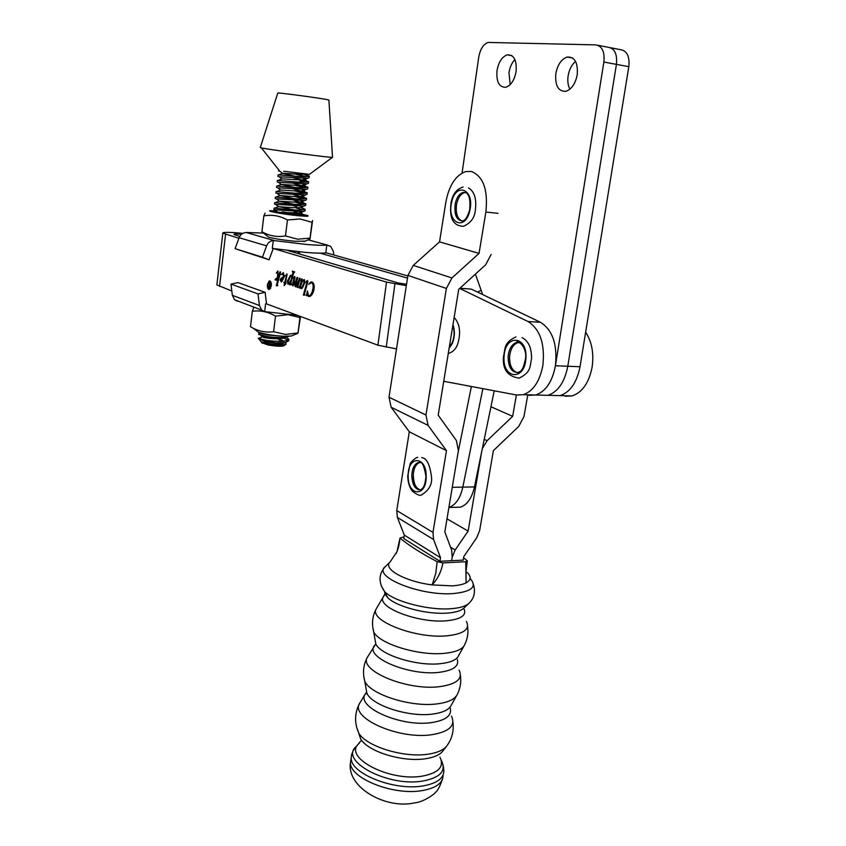 <?xml version="1.0" encoding="UTF-8"?>
<svg xmlns="http://www.w3.org/2000/svg" width="846" height="846" viewBox="0 0 846 846"><rect width="100%" height="100%" fill="white"/><g stroke="black" fill="none" stroke-linecap="round" stroke-linejoin="round"><path stroke-width="1.27" d="M510.201 84.6L508.964 72.65C509.852 67.162 511.841 62.816 514.928 59.611C511.841 62.816 509.852 67.162 508.964 72.65L510.201 84.6M516.092 71.572C514.421 80.19 511.005 85.425 505.834 87.265C499.14 87.413 496.2 81.851 497.014 70.578C498.643 61.959 502.069 56.703 507.304 54.821C513.977 54.641 516.895 60.225 516.092 71.572M569.908 89.19C567.973 85.562 567.38 81.11 568.131 75.823C569.231 69.531 571.706 64.719 575.544 61.388C571.706 64.719 569.231 69.531 568.131 75.823C567.38 81.11 567.973 85.562 569.908 89.19M577.226 74.765C575.386 83.796 571.6 89.316 565.868 91.315C558.286 91.569 554.934 85.679 555.833 73.644C557.609 64.613 561.406 59.072 567.222 57.02C574.772 56.735 578.104 62.657 577.226 74.765M610.516 47.725L620.753 49.713C627.098 50.897 629.794 56.545 628.821 66.675L616.417 64.37C617.379 54.176 614.704 48.486 608.39 47.313C614.704 48.486 617.379 54.176 616.417 64.37L603.864 62.022L555.431 365.747C552.322 381.715 545.744 391.476 535.698 395.008L526.889 394.786M603.864 62.022C604.827 51.775 602.162 46.054 595.87 44.88L488.142 42.437C483.373 44.182 480.242 49.057 478.751 57.084L462.064 173.039M482.664 294.577L475.399 274.136M616.417 64.37L567.793 366.233C564.673 382.106 558.064 391.804 547.965 395.315L539.092 395.093L547.965 395.315C558.064 391.804 564.673 382.106 567.793 366.233L616.417 64.37M628.821 66.675L580.028 366.72C576.887 382.498 570.246 392.132 560.084 395.621L551.169 395.399M585.644 332.171C591.883 341.752 594.04 353.438 592.105 367.217C588.953 382.9 582.281 392.47 572.076 395.928L565.234 396.235M325.816 252.711L407.846 275.933M550.175 395.378L560.084 395.621C570.236 392.142 576.877 382.508 580.018 366.741L555.431 365.747M481.152 290.315L477.514 292.103M407.508 278.101L320.169 253.166M231.836 291.024L216.872 284.891L222.826 233.126C222.847 232.132 228.219 232.09 238.942 232.999L241.988 233.877L238.942 232.999L242.802 233.369M269.292 289.015L270.731 288.116M267.632 284.616C267.484 287.46 268.076 288.92 269.398 288.994L271.08 285.811C271.228 282.966 270.635 281.507 269.314 281.432L267.632 284.616M271.323 285.895C271.492 282.638 270.826 280.967 269.314 280.893L267.389 284.531C267.22 287.788 267.886 289.459 269.398 289.533L271.323 285.895M269.811 280.883L268.341 282.321M528.962 395.325L535.687 395.008C545.723 391.476 552.301 381.726 555.41 365.779C557.577 344.459 552.586 329.951 540.435 322.263L471.264 289.11L459.864 288.275M459.695 288.433L528.02 321.533C540.097 329.253 545.057 343.836 542.899 365.282C539.801 381.335 533.255 391.138 523.283 394.691L516.599 395.019L443.727 381.282M277.816 285.715L276.23 285.779L278.789 276.293L276.737 279.043L277.044 280.407L274.971 279.709L277.594 277.171L277.562 272.401L276.314 273.015L277.922 270.995L278.239 276.378L279.994 271.862L280.65 272.084L277.329 284.341L277.816 285.715M284.108 285.631L284.605 282.945L283.949 282.109L284.753 282.384L286.741 275.077L285.578 275.764L287.132 273.977L285.514 282.638L286.16 283.23L284.108 285.631M298.575 287.217L296.914 287.291L298.12 282.744L295.307 286.741L294.873 285.335L295.889 281.496L292.769 285.895L292.399 284.298L294.186 277.795L293.065 278.334L294.545 276.43L295.043 277.382L293.319 284.838L295.74 281.242L297.062 277.393L297.75 277.615L295.836 285.684L298.342 281.707L299.431 278.165L300.119 278.387L297.993 286.096L298.575 287.217M305.099 295.064L303.354 295.085L307.024 281.972L305.776 282.437L307.542 280.576L307.902 281.591L304.465 293.922L305.099 295.064M222.826 233.126L238.9 238.308M273.681 248.629L386.516 282.099L406.334 285.662M396.51 348.922L377.898 345.179L266.501 303.883L265.136 292.304L237.895 282.596L230.969 284.108L258.03 293.9L265.136 292.304M306.421 295.719L307.415 291.024L308.568 295.825L310.292 295.317L312.142 291.997L313.073 288.052C313.38 285.165 312.861 283.389 311.529 282.712L308.674 284.309L310.863 281.961L311.973 282.014C313.707 282.765 314.426 284.965 314.13 288.623C313.38 293.044 311.899 295.656 309.668 296.46L307.013 295.296L306.421 295.719M300.055 287.926L299.273 288.074L301.514 279.984L300.552 280.481L301.98 278.778L301.726 281.93L304.317 279.529L305.004 282.257L302.339 288.179L301.049 288.676L300.372 286.762L300.055 287.926M291.278 284.774L289.618 284.838L290.263 282.501L288.063 284.309L287.291 281.316L290.485 275.267L292.018 276.082L292.959 272.507L292.399 271.154L294.651 271.873L293.361 273.871L290.961 282.617L291.278 284.774M282.088 277.298L283.611 277.118L282.998 273.861L281.221 274.622L283.082 272.824L284.573 276.314L281.612 281.951L280.216 280.111L280.724 278.567L283.611 277.118M406.545 284.288L398.064 282.934L287.926 250.575M239.725 236.415L233.982 234.479C233.887 233.951 236.404 233.866 241.554 234.215M306.654 295.434L307.489 292.187M309.15 295.91L310.292 295.317M310.651 295.349L312.142 291.997M312.512 292.029L313.073 288.052M313.443 288.074C313.739 285.187 313.232 283.41 311.888 282.733L311.529 282.712M311.888 282.733L311.296 282.659M309.509 283.516L311.635 281.93M309.171 296.534L308.473 296.428M308.843 296.449L307.013 295.296M303.735 295.085L306.749 283.082M307.109 283.114L307.024 281.972M306.432 281.94L306.918 280.787M299.664 288L301.451 280.248M301.366 279.614L302.075 278.831M302.445 281.39L303.386 279.783M303.746 279.815L304.317 279.54M300.827 287.809L301.049 288.676M301.462 288.084L302.308 287.725L304.454 282.353L303.788 280.586M300.69 286.17L301.134 288.084L301.948 287.693L304.095 282.331L303.661 280.576L302.138 281.845L300.69 286.17M297.295 287.27L298.12 282.744M295.624 286.752L294.873 285.335M295.233 285.356L295.889 281.496M293.097 285.906L292.399 284.298M292.758 284.33L292.663 283.05M293.023 283.082L294.186 277.795M293.805 277.668L294.831 276.483M294.218 284.573L294.842 283.717M296.1 281.263L297.401 277.509M296.586 285.578L297.126 284.891M298.278 282.765L298.342 281.707M298.701 281.729L299.77 278.271M289.988 284.816L290.263 282.501M287.291 281.316L288.063 284.309M287.651 281.337L291.056 275.257M292.959 272.507L292.018 276.082M293.319 272.539L292.304 271.534M291.384 275.881L290.707 275.849L288.126 281.549L288.549 283.452L289.237 283.484L291.341 279.878L292.145 276.949L291.13 275.859M291.341 279.878L291.785 276.928L291.024 275.849M288.909 283.473L290.982 279.846M284.415 284.996L284.605 282.945M284.965 282.966L283.875 282.701M286.382 276.399L284.753 282.384M286.741 276.43L286.741 275.077M286.456 274.813L286.583 274.167M283.97 277.139L283.717 276.293M284.076 276.325L283.357 273.882M281.644 274.548L283.558 272.824M281.337 281.951L280.216 280.111M280.576 280.142L280.724 278.567M281.084 278.598L282.448 277.329M281.845 281.432L283.865 277.71L282.331 277.9L280.861 280.301L281.485 281.401L283.505 277.689M276.589 285.768L278.789 276.293M277.065 280.322L274.971 279.709M275.331 279.73L277.033 277.858M277.382 277.89L277.594 277.171M277.953 277.192L277.562 272.401M277.139 272.211L278.027 271.058M279.032 275.394L278.239 276.378M279.392 275.426L280.322 271.978M267.992 287.947L269.261 289.565M271.08 282.522L269.768 281.443M269.028 287.788L269.536 287.968L269.779 285.99L268.88 285.768L269.028 287.788M269.187 285.789L269.779 285.99M268.679 285.906L269.271 285.187M269.715 288.571L268.563 287.46M270.181 282.649L269.705 288.666L268.563 288.179L268.193 286.487L269.356 285.218L268.69 282.141L269.853 285.388L270.181 282.649M418.231 489.739C415.175 486.736 413.567 482.146 413.398 475.991C413.567 482.146 415.175 486.736 418.231 489.739M403.775 538.564L404.335 535.116L440.523 557.715L433.564 539.515L397.387 517.456L404.335 535.116L397.387 517.456L433.564 539.515L432.972 532.388L396.753 510.572L397.387 517.456L396.753 510.572L432.972 532.388L446.466 450.664L409.295 431.777L396.753 510.572L409.295 431.777L446.466 450.664L428.087 425.39L391.148 407.254L409.295 431.777L391.148 407.254L428.087 425.39L425.972 415.016L389.001 397.229L391.148 407.254L389.001 397.229L425.972 415.016L446.381 288.433L407.92 275.426L389.001 397.229L407.92 275.426L446.381 288.433L451.944 277.964L413.26 265.39L407.92 275.426L413.26 265.39L451.944 277.964L479.048 253.377L485.879 212.029C488.163 189.737 483.278 176.201 471.222 171.421L465.712 171.569L471.222 171.421C483.278 176.201 488.163 189.737 485.879 212.029L479.048 253.377L439.529 241.871L413.26 265.39L439.529 241.871L445.853 202.12C449.057 185.411 455.677 175.217 465.712 171.569C455.677 175.217 449.057 185.411 445.853 202.12L439.529 241.871L479.048 253.377L451.944 277.964L446.381 288.433L425.972 415.016L428.087 425.39L446.466 450.664L432.972 532.388L433.564 539.515L440.523 557.715L439.92 561.279L403.775 538.564L404.335 535.116L440.523 557.715L439.92 561.279L463.185 560.126L463.788 556.583L476.689 537.781L479.619 530.664L493.387 450.643L518.767 426.363L523.981 416.507L527.745 395.05M451.616 560.697L452.219 557.144L451.616 560.697L452.219 557.144L451.669 550.143L444.816 531.954L458.384 450.664L456.406 440.555L438.196 415.196L458.733 289.321L485.646 264.798L491.145 254.456L485.646 264.798L458.733 289.321L438.196 415.196L456.406 440.555L458.384 450.664L444.816 531.954L451.669 550.143L452.219 557.144L455.148 549.985L468.134 531.087L481.501 452.652M447.005 518.852L468.134 531.087M482.368 448.443L487.116 440.681L512.665 416.338L516.388 394.976M490.944 406.746L512.665 416.338M449.089 348.415L452.314 343.497C454.788 337.163 455.011 330.849 452.98 324.547M504.089 356.452C502.006 378.902 524.784 381.599 525.884 358.429C527.777 335.291 504.872 333.853 504.089 356.452M517.498 372.674C512.158 370.939 509.514 365.631 509.588 356.758C510.381 349.176 513.11 344.47 517.763 342.651L519.497 342.429M408.174 476.002C407.719 496.528 426.596 497.469 426.183 476.404C426.447 455.37 407.592 455.465 408.174 476.002M420.42 489.897C416.021 488.533 413.62 483.891 413.208 475.991C413.483 468.737 415.598 464.253 419.553 462.55L420.325 462.402M469.858 210.294C474.86 188.996 455.476 181.467 451.574 202.659C446.625 223.291 465.586 231.772 469.858 210.294M462.159 221.092C457.157 218.691 455.338 212.864 456.703 203.632C458.172 197.562 460.753 193.893 464.443 192.624L465.966 192.465M463.037 192.433L463.005 192.454C459.315 193.723 456.745 197.393 455.264 203.474C453.942 214.905 456.586 220.721 463.185 220.933C463.862 219.833 466.114 221.081 469.604 210.094C470.64 200.502 469.371 194.601 465.808 192.37L464.443 192.624M446.297 746.563L442.014 752.031C438.683 755.393 433.067 757.646 425.157 758.788C403.923 762.098 371.468 752.803 362.141 740.98L360.756 739.171L358.598 732.784M463.904 608.073L463.566 608.39C460.636 610.897 455.338 612.462 447.671 613.064C427.621 614.841 396.446 606.741 387.722 597.678L384.972 593.966L384.518 591.491M404.05 536.861L400.031 537.961L397.007 551.581L390.133 561.945C382.36 568.745 404.917 581.509 432.169 584.924L452.282 585.855C458.321 585.464 462.921 584.47 466.093 582.883L465.734 561.733L467.33 560.856L463.597 557.736M467.14 572.425C471.444 576.644 471.095 580.134 466.093 582.883L466.019 571.325L467.278 561.131M400.422 538.479C409.707 546.008 421.953 553.739 437.16 561.649L442.881 562.897L465.734 561.733M442.881 562.897C441.559 571.061 437.985 578.4 432.169 584.924L435.753 573.419L437.16 561.649M400.031 537.961C399.344 544.031 398.339 548.568 397.007 551.581L396.266 553.411M494.223 390.831L474.447 486.926L462.825 487.127L482.855 388.716L462.825 487.127C460.266 498.315 455.624 505.094 448.909 507.441C455.624 505.094 460.266 498.315 462.825 487.127L452.272 487.307M471.37 386.559L458.056 452.631M474.447 486.926C471.867 498.104 467.172 504.851 460.383 507.166L454.989 507.304M275.51 316.15L273.586 331.727L285.61 334.445L298.025 332.933L299.97 317.514L288.063 314.712L275.51 316.15C268.076 311.74 260.346 310.122 252.341 311.286L253.853 307.235M293.308 335.185L291.225 336.042L283.135 336.222C273.226 335.598 264.988 334.265 258.421 332.235L255.524 330.003M298.025 332.933L300.52 316.489M252.341 311.286L250.49 326.736L253.176 328.206C259.701 331.526 266.511 332.711 273.586 331.727M251.093 327.074L250.49 326.736M284.245 345.559L283.928 345.803C280.872 346.564 275.51 346.278 267.833 344.935L261.636 342.641M276.727 342.852L283.685 344.777M261.911 342.027L261.89 342.767L267.516 344.089C276.103 345.274 282.278 345.305 286.054 344.185L285.768 342.461M258.263 338.326L259.162 339.278L266.543 341.435L276.23 342.831L261.224 341.911M262.694 336.782L258.294 338.411L266.67 340.441C279.603 341.921 287.016 341.52 288.909 339.257L286.033 337.163M283.029 341.234L279.561 340.229M258.77 334.445L267.135 336.623C274.58 337.586 280.935 337.755 286.202 337.142L288.994 336.253M279.011 335.936L267.325 335.058L258.939 333.06L258.749 334.625M295.751 213.552L294.249 213.213M273.882 209.713L303.28 211.595L304.962 210.908L305.163 209.3C303.386 210.421 295.91 210.347 282.723 209.068L274.072 208.116L273.882 209.723M294.144 211.563L304.475 214.81C304.676 215.434 302.466 215.73 297.855 215.667M275.574 204.341L304.021 206.054L305.649 205.398L305.85 203.791C304.074 204.859 296.597 204.764 283.41 203.495L274.739 202.596M294.08 205.948L296.629 206.509M304 204.468L294.514 202.078M276.282 198.842L304.761 200.513L306.337 199.889L306.538 198.281C304.772 199.296 297.284 199.18 284.087 197.922L275.415 197.055L275.214 198.673M293.953 200.322L305.85 203.791M304.56 198.926L294.588 196.484M276.991 193.332L305.501 194.95L307.035 194.369L307.235 192.751C305.469 193.723 297.982 193.586 284.774 192.328L276.082 191.524L275.891 193.131M293.774 194.686L306.538 198.281M305.11 193.385L294.62 190.879M277.689 187.823L306.252 189.388L307.722 188.838L307.923 187.22C306.167 188.14 298.68 187.981 285.451 186.733L276.748 186.004M293.541 189.018L307.235 192.751M305.639 187.823L294.62 185.253M278.397 182.302L306.992 183.815L308.42 183.296L308.621 181.679C306.865 182.546 299.368 182.366 286.138 181.139L277.425 180.452M293.255 183.349L307.923 187.22M279.117 176.782L307.733 178.242L309.107 177.755L309.308 176.137C307.563 176.951 300.066 176.751 286.826 175.524L278.091 174.9M292.917 177.66L308.621 181.679M276.23 342.831L285.462 342.514L288.708 340.811L288.909 339.257M288.327 340.166L282.31 337.491M297.422 253.366L291.637 251.664M297.189 251.632L299.685 253.102L298.924 253.811M303.428 209.998L296.428 208.095M300.457 207.429L305.163 209.3M306.157 182.26L299.822 180.706M306.654 176.677L294.535 173.98M303.513 174.223L309.308 176.137M309.541 174.265L332.531 157.25L328.904 100.092L326.704 99.521C317.134 97.702 277.351 92.415 277.795 93.018L277.784 93.049M332.446 157.388L329.464 157.176C317.514 156.129 267.801 149.372 261.393 147.923L260.282 147.585M309.425 174.361L283.696 171.23M279.825 171.252L278.577 170.903M261.943 342.017L262.99 342.799C268.658 344.026 275.013 344.354 282.067 343.751L284.764 342.609M283.844 341.171L281.644 340.113C274.273 337.85 268.076 336.697 263.043 336.655M262.577 336.697L263.592 337.427C269.292 338.654 275.69 338.971 282.797 338.389L285.44 337.247M292.082 251.801L295.254 251.421M288.571 214.271L277.636 212.23L299.505 213.044L300.986 212.568L300.182 211.743M294.292 209.945L278.651 206.646C281.422 206.847 295.793 208.148 300.235 207.513C301.99 207.302 302.159 206.868 300.742 206.191M294.419 204.341L279.296 201.105C282.025 201.263 296.555 202.585 300.965 201.972C302.741 201.771 302.847 201.327 301.292 200.629M294.514 198.725L279.952 195.563C282.638 195.68 297.316 197.012 301.694 196.42C303.45 196.23 303.524 195.786 301.895 195.098M276.61 191.545L280.597 190.012C283.251 190.086 298.088 191.429 302.424 190.858C304.169 190.678 304.2 190.244 302.519 189.557M294.598 187.452L281.253 184.449C283.854 184.481 298.85 185.845 303.154 185.295C304.888 185.126 304.877 184.692 303.132 184.005M278.027 180.42L281.908 178.887C284.468 178.876 299.621 180.251 303.883 179.722C305.734 179.542 305.533 179.066 303.291 178.294L306.421 180.674M294.556 176.127L282.553 173.314C285.081 173.25 300.393 174.646 304.613 174.149L304.888 174.043M265.591 303.83L264.65 311.614L297.506 315.378M230.969 284.108L232.364 295.328L234.617 299.791L237.504 301.25M264.65 311.614L261.689 310.112L259.415 305.512L258.03 293.9M326.63 252.943L325.795 252.88C322.411 253.377 315.569 253.218 305.29 252.383L272.327 248.417L273.29 240.507L274.654 240.645L246.08 232.47L263.561 233.084M333.768 254.963L333.419 251.484L330.68 246.334L326.799 245.076C323.415 245.52 316.573 245.308 306.284 244.441L274.654 240.645M273.216 248.555L269.081 259.807L235.103 248.661L262.45 257.195L266.617 245.848C267.96 242.633 270.181 240.846 273.29 240.507M269.081 259.807L262.45 257.195M246.08 232.47L245.604 232.576C242.569 232.893 240.412 234.606 239.122 237.715L235.103 248.661M325.795 252.88L326.799 245.076M267.22 236.002L268.764 237.229C275.204 238.858 283.949 240.211 295.011 241.279L305.068 241.142M262.757 232.174L261.932 231.741C269.345 235.949 277.202 237.345 285.483 235.928L297.559 239.196L310.048 238.117L309.996 239.058L312.565 220.605L312.037 222.318L300.076 218.977L287.45 219.971C279.867 215.762 272 214.408 263.836 215.91L265.105 213.118M302.371 215.561L275.373 211.902C274.326 211.521 274.865 211.363 277.012 211.426M276.335 210.918L270.741 210.696C264.671 210.844 283.685 214.334 298.183 215.709C307.563 216.544 310.323 216.396 306.474 215.254L304.465 214.778M261.932 231.741L263.836 215.91M285.483 235.928L287.45 219.971M310.048 238.117L312.037 222.318M282.437 211.828L304.105 215.222M296.565 213.71L300.552 215.476M597.995 45.293L608.39 47.313M377.898 345.179L386.516 282.099M219.548 286.477L225.554 234.353M386.21 347.177L394.934 283.844M540.435 322.263L528.02 321.533M485.879 212.029L498.008 213.34L485.879 212.029M450.558 547.203L455.148 549.985M484.25 439.307L487.116 440.681M508.108 356.695C508.319 367.555 511.809 372.811 518.566 372.473C519.571 370.675 522.617 373.52 525.525 358.376C527.291 347.42 517.519 338.939 516.282 342.577C511.629 344.396 508.901 349.102 508.108 356.695M520.343 342.905L517.763 342.651M411.801 476.002C412.499 485.477 415.523 490.077 420.864 489.792L422.429 488.406C424.237 486.64 425.411 482.632 425.94 476.393C424.29 466.601 422.334 461.905 420.071 462.307L418.136 462.561C414.191 464.264 412.076 468.747 411.801 476.002M420.705 462.603L419.553 462.55M466.474 192.835L463.005 192.454M439.931 757.149C444.552 766.698 438.619 773.033 422.112 776.163C389.372 781.852 343.212 757.508 358.577 743.856L359.487 742.947M450.273 708.113C452.028 715.61 445.673 720.454 431.206 722.643C401.015 727.116 356.314 707.351 365.102 694.27L366.656 692.06M457.305 659.372C459.283 666.214 453.16 670.54 438.937 672.359C409.75 675.986 366.085 657.945 373.943 646.259L375.793 643.859M464.243 609.289C466.537 615.497 460.689 619.314 446.709 620.763C418.675 623.544 376.29 607.259 383.27 597.001L384.19 595.616M385.279 594.601L385.924 594.135M441.348 760.554C446.582 770.812 440.396 777.643 422.778 781.048C388.198 787.15 339.521 761.294 355.817 746.849L355.976 746.68M443.251 765.609L443.843 770.759C443.801 778.436 436.769 783.502 422.746 785.955C393.94 791.031 350.202 773.477 351.206 757.984L351.65 754.632M452.917 722.093C453.995 730.807 452.071 738.611 447.122 745.506C444.002 749.894 437.572 752.803 427.843 754.22C403.785 757.974 366.762 746.542 358.831 733.281L356.547 726.926M451.489 716.16C455.804 725.625 449.215 731.811 431.724 734.719C398.656 739.816 349.832 717.884 359.613 703.386L360.396 702.085M456.428 695.909L451.394 704.951C449.268 709.667 442.987 712.713 432.539 714.087C408.703 717.397 371.849 705.448 366.857 693.181L365.948 688.02M460.404 675.594C461.303 682.151 460.309 688.327 457.432 694.111C455.169 699.187 448.317 702.455 436.864 703.904C410.712 707.425 370.157 694.397 364.753 681.189L363.717 676.07M459.092 670.085C463.206 678.714 456.692 684.245 439.539 686.666C407 690.939 358.429 670.497 367.397 657.247L368.084 656.094M463.851 646.164L458.638 655.565C456.734 659.859 450.611 662.566 440.28 663.687C416.909 666.384 380.563 655.058 375.804 643.943L374.99 639.259M467.584 626.4C468.504 632.85 467.552 638.92 464.718 644.61C462.677 649.231 455.994 652.129 444.647 653.302C418.95 656.158 378.86 643.774 373.699 631.814L372.758 627.161M466.4 621.419C470.281 629.086 463.936 633.876 447.375 635.78C415.83 639.142 368.264 620.488 376.322 608.718L376.904 607.735M469.012 603.283L468.695 603.579C465.49 606.328 459.632 608.031 451.151 608.697C428.933 610.611 394.289 601.643 384.687 591.703L381.186 585.718M470.101 578.463C477.398 586.606 471.941 591.629 453.72 593.522C420.303 596.409 371.331 576.306 385.543 566.439L390.059 562.008M443.05 775.317C443.008 783.047 435.976 788.155 421.953 790.629C393.147 795.769 349.461 778.151 350.477 762.563L351.09 758.725M232.364 295.328L259.415 305.512M327.635 245.15L308.166 239.83M266.617 245.848L239.122 237.715M523.283 394.691L572.076 395.928M567.222 57.02L572.668 58.025M507.304 54.821L511.841 55.635M452.853 325.34C454.683 331.241 454.461 337.057 452.176 342.799L449.311 347.072M454.143 317.43C460.044 324.092 461.144 333.187 457.464 344.703M457.4 344.84C455.582 349.377 452.557 352.243 448.338 353.448L448.264 353.459M531.552 358.736C529.733 366.117 531.637 372.029 519.127 378.141C507.515 376.428 502.302 369.163 503.476 356.378C505.591 348.319 503.433 342.725 515.965 336.898M531.552 358.715C531.669 347.97 528.507 340.938 522.088 337.617M421.657 457.601C426.532 458.003 429.789 464.264 431.428 476.361C432.539 483.986 429.218 490.183 421.467 494.963C420.007 496.052 416.941 494.751 412.277 491.071C409.369 487.19 407.857 482.167 407.73 475.991L409.982 464.591C409.866 462.244 416.835 456.755 417.723 457.4M463.069 187.04C456.734 188.922 452.747 194.03 451.108 202.363C449.734 213.467 450.294 225.692 463.322 226.316C470.355 223.333 474.31 218.3 475.209 211.214M468.525 187.96C474.648 191.714 476.89 199.434 475.219 211.14M360.756 739.171L358.831 733.281C354.263 722.918 354.527 712.956 359.613 703.386L365.102 694.27L366.857 693.181L364.753 681.189C362.469 672.665 363.357 664.692 367.397 657.247L375.804 643.943L373.699 631.814C371.542 623.597 372.42 615.899 376.322 608.718L384.972 593.966M442.458 779.208C439.793 786.727 437.477 791.095 435.51 792.3C435.584 793.241 423.899 802.198 414.276 802.928C385.723 809.411 346.31 787.277 350.477 762.563L351.693 754.442L353.29 750.37L360.713 741.001L362.141 740.98M463.566 608.39L468.695 603.579C474.141 598.492 475.716 592.084 473.422 584.375M385.078 566.873C378.479 574.349 378.352 582.63 384.687 591.703L387.722 597.678M460.383 507.166L448.909 507.463M291.225 336.042L298.025 333.25M258.421 332.235L253.176 328.206M262.313 343.307L261.89 342.767M261.234 341.932L259.162 339.278M283.928 345.803L286.054 344.185M274.548 204.203L274.739 202.585M276.557 187.59L276.758 185.972M277.234 182.038L277.425 180.42M277.9 176.476L278.101 174.858M299.569 254.001L299.685 253.102M277.795 93.018L260.261 147.627M279.169 170.384L261.393 147.923M285.462 342.514L282.067 343.751M260.854 335.471L263.592 337.427M286.202 337.142L282.797 338.389M294.937 251.389L294.408 251.59M274.897 209.85L278.006 212.177M303.28 211.595L299.505 213.044M275.532 204.309L278.651 206.646M304.021 206.054L300.235 207.513M276.166 198.757L279.296 201.105M304.761 200.513L300.965 201.972M276.801 193.195L279.952 195.563M305.501 194.95L301.694 196.42M277.435 187.632L280.597 190.012M306.252 189.388L302.424 190.858M278.08 182.059L281.253 184.449M306.992 183.815L303.154 185.295M278.715 176.486L281.908 178.887M307.733 178.242L303.883 179.722M279.36 170.903L282.553 173.314M262.99 342.799L261.9 342.017M307.172 175.164L305.797 174.128M278.746 174.847L282.226 173.504M305.681 186.173L302.667 183.889M277.319 185.993L280.914 184.608M304.941 191.661L302.054 189.472M304.2 197.139L301.44 195.056M275.912 197.097L279.592 195.68M303.46 202.617L300.838 200.629M275.204 202.638L278.937 201.2M302.72 208.074L301.377 207.069M274.527 208.158L278.281 206.72M301.98 213.53L299.611 211.754M283.188 341.224L281.644 340.113M234.617 299.791L261.689 310.112M303.936 241.628L309.996 239.058M268.764 237.229L261.932 231.783"/></g></svg>
